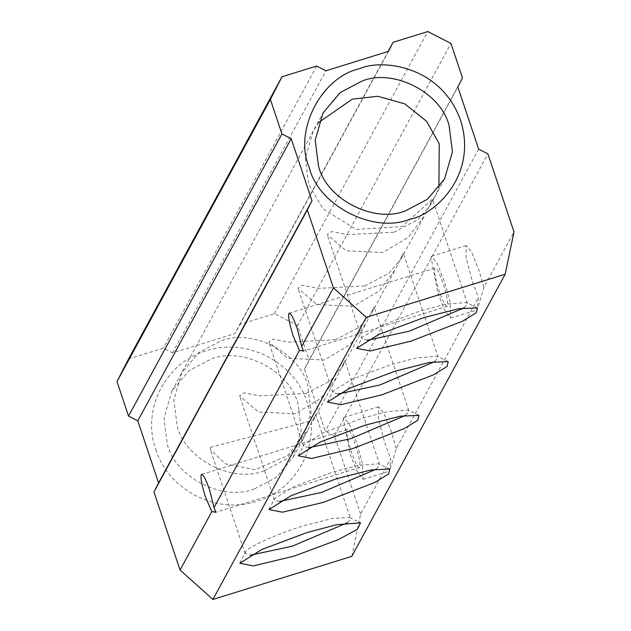 <?xml version="1.0" encoding="UTF-8"?>
<svg xmlns="http://www.w3.org/2000/svg" width="631" height="631" viewBox="0 0 631 631"><rect width="100%" height="100%" fill="white"/><g stroke="black" fill="none" stroke-linecap="round" stroke-linejoin="round"><path stroke-width="0.47" stroke-dasharray="3.15 2.37" d="M239.788 563.254L245.396 552.299C245.782 548.008 277.648 533.487 303.345 525.891L332.789 518.327L349.566 517.507L350.489 518.414L350.26 519.77L347.263 522.783M210.289 447.371L313.355 420.278L315.65 414.291L307.699 430.673L287.326 455.834L255.042 469.716L225.441 463.88L210.328 449.532L210.289 447.371M245.356 552.377L245.167 553.655L250.373 555.201M306.224 393.452L259.877 395.866L244.047 392.805L239.543 395.787L258.568 412.051L295.198 413.739L320.737 398.398L336.915 376.936L344.865 360.553L342.57 366.532L330.281 380.895L306.224 393.452M335.447 339.715L289.093 342.128L273.262 339.068L268.759 342.049L287.783 358.305L324.413 360.001L349.953 344.66L366.13 323.198L374.08 306.808L371.785 312.795L359.496 327.158L335.447 339.715M364.663 285.977L318.308 288.391L302.478 285.322L297.974 288.312L317.007 304.568L353.628 306.264L379.176 290.915L395.345 269.461L403.296 253.07L401 259.057L388.712 273.42L364.663 285.977M393.878 232.24L347.523 234.645L331.701 231.585L327.197 234.574L346.222 250.83L382.851 252.526L408.391 237.177L424.56 215.723L432.519 199.333L430.216 205.32L417.927 219.675L393.878 232.24M279.588 501.464L274.382 499.918L274.611 498.561L293.872 486.627L332.561 472.154L358.179 465.347L378.781 463.769L379.704 464.676L376.478 469.046M308.811 447.726L303.598 446.172L303.826 444.823L323.088 432.882L361.776 418.416L387.395 411.609L408.005 410.032L408.92 410.939L405.694 415.308M338.027 393.989L332.821 392.435L333.042 391.086L352.303 379.144L390.991 364.671L416.618 357.872L437.22 356.286L438.143 357.193L434.909 361.571M367.242 340.251L362.036 338.697L362.265 337.34L381.518 325.407L420.207 310.933L445.833 304.126L466.435 302.549L467.358 303.456L464.132 307.825M351.782 556.361L360.616 514.028L390.747 458.611L389.54 471.12L396.229 448.538L478.401 297.39L477.186 309.908L483.874 287.318L514.005 231.9M155.825 449.524C168.24 490.05 216.599 514.872 256.699 501.282C297.501 489.774 321.723 442.441 307.226 402.554C294.819 362.028 246.453 337.214 206.353 350.797C165.559 362.312 141.336 409.645 155.825 449.524M360.616 514.028L334.509 435.997L325.257 431.249L304.465 369.127L309.103 360.064L297.556 325.549L450.944 43.421M128.582 358.929L163.303 348.154L172.563 352.903L235.063 333.515L239.693 324.452L274.422 313.678L297.556 325.549M254.332 488.915C223.003 501.834 175.166 477.288 167.341 444.279L163.981 418.179L171.884 390.999L189.024 370.649L210.912 359.142C242.241 346.222 290.079 370.768 297.903 403.777L301.263 429.877L293.36 457.049L276.22 477.399L254.332 488.915M483.874 287.318L479.032 270.541L471.602 252.124L466.23 245.546L466.025 257.33L472.603 282.365L478.401 297.39M396.229 448.538L391.378 431.754L383.956 413.337L378.576 406.758L378.379 418.55L384.949 443.577L390.747 458.611M334.509 435.997L487.897 153.869M437.882 293.131L444.035 308.945L450.684 318.134L450.116 302.344L444.311 281.308L436.975 263.088L431.501 256.312L430.934 256.849L437.882 293.131M350.229 454.352L356.389 470.166L363.03 479.347L362.462 463.556L356.657 442.528L349.329 424.3L343.856 417.533L343.28 418.069L350.229 454.352M304.465 369.127L457.854 86.991M478.645 149.121L325.257 431.249M462.491 77.936L309.103 360.064M274.422 313.678L427.81 31.55M239.693 324.452L388.104 51.49M172.563 352.903L325.943 70.767M388.451 51.379L235.063 333.515M316.691 66.018L163.303 348.154M447.442 306.209C445.833 307.226 443.041 302.131 439.081 290.915C435.382 279.233 433.931 271.677 434.743 268.238C436.36 267.221 439.144 272.316 443.104 283.532C446.803 295.213 448.255 302.77 447.442 306.209L302.919 351.27M434.743 268.238L289.258 313.15M359.796 467.421C358.179 468.447 355.395 463.351 351.435 452.135C347.728 440.454 346.285 432.89 347.089 429.459C348.706 428.433 351.491 433.536 355.45 444.745C359.157 456.426 360.601 463.99 359.796 467.421L215.274 512.482M347.089 429.459L201.612 474.37M264.192 470.773C232.871 483.693 185.025 459.147 177.201 426.138L173.848 400.038L181.744 372.866L198.891 352.516L220.771 341C252.1 328.081 299.938 352.626 307.762 385.636L311.115 411.735L303.219 438.908L286.08 459.258L264.192 470.773M318.852 122.367L313.221 131.043L305.325 158.215L308.677 184.315L323.111 208.908L356.144 229.376L402.065 226.6L434.696 197.085L438.908 187.636M349.566 517.507L360.561 522.847M315.65 414.291L350.489 518.414M245.167 553.655L210.328 449.532M444.563 178.952L430.216 205.32M293.36 457.049L307.699 430.673M313.355 420.278L336.915 376.936M342.57 366.532L366.13 323.198M371.785 312.795L395.345 269.461M401 259.057L424.56 215.723M269.003 509.517L274.572 498.632M389.777 469.109L378.781 463.769M298.218 455.779L303.787 444.894M419 415.364L408.005 410.032M327.442 402.034L333.01 391.157M448.215 361.626L437.22 356.286M356.657 348.296L362.226 337.419M477.43 307.889L466.435 302.549M171.884 390.999L323.08 112.902M379.704 464.676L344.865 360.553M274.382 499.918L239.543 395.787M408.92 410.939L374.08 306.808M303.598 446.172L268.759 342.049M438.143 357.193L403.296 253.07M332.821 392.435L297.974 288.312M467.358 303.456L432.519 199.333M362.036 338.697L327.197 234.574M450.684 318.134L477.186 309.908M363.03 479.347L389.54 471.128M378.576 406.758L343.856 417.533M466.23 245.538L431.501 256.312"/><path stroke-width="0.95" d="M347.263 522.783L292.311 546.178L250.373 555.201M294.212 556.077L338.177 539.694L357.391 529.338L360.561 522.847L336.686 524.677L306.989 532.564L261.975 549.42L239.788 563.254L253.252 565.944L294.212 556.077M336.205 478.826L371.067 469.921L389.777 469.109L388.641 473.976L374.893 482.407L323.427 502.331L282.475 512.206L269.003 509.517L291.191 495.674L336.205 478.826M365.428 425.081L400.283 416.184L419 415.364L417.856 420.238L404.108 428.662L352.642 448.594L311.69 458.461L298.218 455.779L320.406 441.937L365.428 425.081M394.643 371.344L429.506 362.439L448.215 361.626L447.071 366.493L433.323 374.924L381.858 394.856L340.906 404.723L327.442 402.042L349.629 388.199L394.643 371.344M423.858 317.606L458.721 308.701L477.43 307.889L476.295 312.755L462.539 321.187L411.073 341.119L370.121 350.986L356.657 348.296L378.845 334.462L423.858 317.606M212.892 599.45L351.782 556.361L505.171 274.233L366.28 317.322L212.892 599.45L180.056 570.045L153.948 492.014L158.586 482.96L137.795 420.83L128.543 416.081L116.995 381.566L128.582 358.929L281.97 76.793L316.691 66.018L325.943 70.767L388.451 51.379L393.081 42.324L427.81 31.55L450.944 43.421L462.491 77.936L457.854 86.991L478.645 149.121L487.897 153.869L514.005 231.9L505.171 274.233M376.478 469.046L321.534 492.44L279.588 501.464M405.694 415.308L350.749 438.703L308.811 447.726M434.909 361.571L379.965 384.957L338.027 393.989M464.132 307.825L409.18 331.22L367.242 340.251M366.28 317.322L333.444 287.91L301.673 346.356L303.393 350.891L299.48 350.386L214.019 507.569L215.747 512.112L211.827 511.607L180.056 570.045M302.919 351.27L303.393 350.891M215.266 512.482L215.747 512.112M359.741 68.669C321.163 76.927 293.376 131.216 309.214 167.396C318.292 205.667 373.765 234.133 410.087 219.154C433.245 215.305 478.211 176.435 460.614 120.426C440.943 65.056 380.872 58.778 359.741 68.669M333.444 287.91L307.336 209.886L311.974 200.824L291.183 138.702L281.931 133.953L270.383 99.438L281.97 76.793M405.528 210.809L427.416 199.301L444.563 178.952L452.459 151.771L449.098 125.672C441.274 92.662 393.436 68.116 362.107 81.036L340.219 92.552L323.08 112.902L315.177 140.074L318.537 166.174C326.361 199.183 374.199 223.737 405.528 210.809M388.104 51.49L393.081 42.324M116.995 381.566L270.383 99.438M128.543 416.081L281.931 133.953M158.586 482.96L311.974 200.824M291.183 138.702L137.795 420.83M211.827 511.607L205.596 497.378C201.857 485.633 200.406 478.069 201.25 474.701L201.612 474.37M201.25 474.701C202.851 473.581 205.635 478.677 209.61 489.987L214.019 507.569M299.48 350.386L293.249 336.165C289.511 324.413 288.059 316.857 288.903 313.481L289.258 313.15M288.903 313.481C290.497 312.369 293.289 317.464 297.264 328.775L301.673 346.356M307.336 209.886L153.948 492.014M438.908 187.636L439.239 143.813L426.659 121.349L404.763 103.863L377.803 96.283L352.248 99.177L318.852 122.367"/></g></svg>
